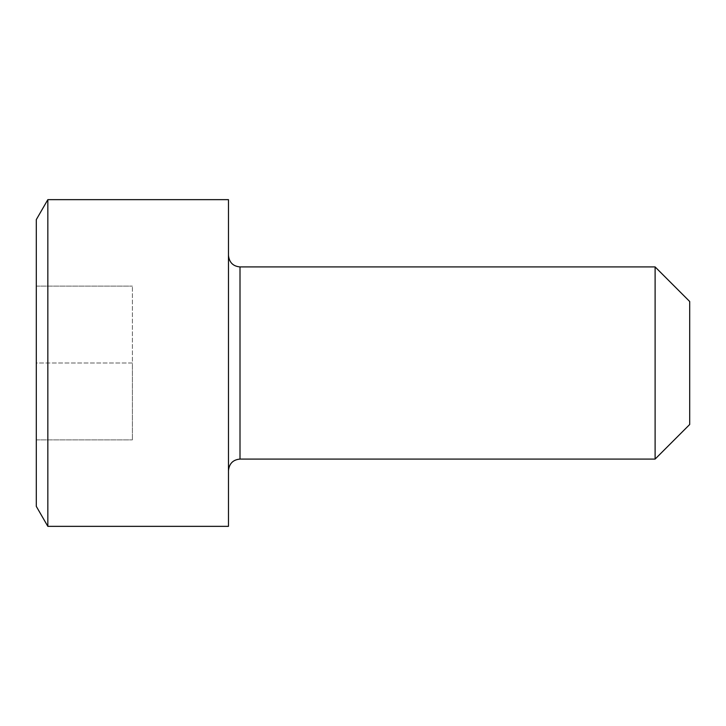 <?xml version="1.0" encoding="UTF-8"?>
<svg xmlns="http://www.w3.org/2000/svg" width="726" height="726" viewBox="0 0 726 726"><rect width="100%" height="100%" fill="white"/><g stroke="black" fill="none" stroke-linecap="round" stroke-linejoin="round"><path stroke-width="0.54" stroke-dasharray="3.63 2.72" d="M228.472 199.65L228.472 526.35M47.834 199.65L47.834 526.35M36.3 219.624L36.3 506.376M36.3 363L36.3 439.874L36.3 286.126L36.3 363L132.386 363L132.386 439.874L132.386 286.126L132.386 363L36.3 363M36.3 439.874L132.386 439.874L36.3 439.874M36.3 286.126L132.386 286.126L36.3 286.126M655.106 266.914L655.106 459.086M689.7 301.508L689.7 424.492M240.007 459.086L240.007 266.914"/><path stroke-width="1.09" d="M228.472 526.35L228.472 199.65L47.834 199.65L47.834 526.35L228.472 526.35M47.834 526.35L36.3 506.376L36.3 219.624L47.834 199.65M240.007 459.086L655.106 459.086L655.106 266.914L240.007 266.914L240.007 459.086C233.064 459.703 229.225 463.551 228.472 470.62M655.106 459.086L689.7 424.492L689.7 301.508L655.106 266.914M240.007 266.914C233.064 266.297 229.225 262.449 228.472 255.38"/></g></svg>
